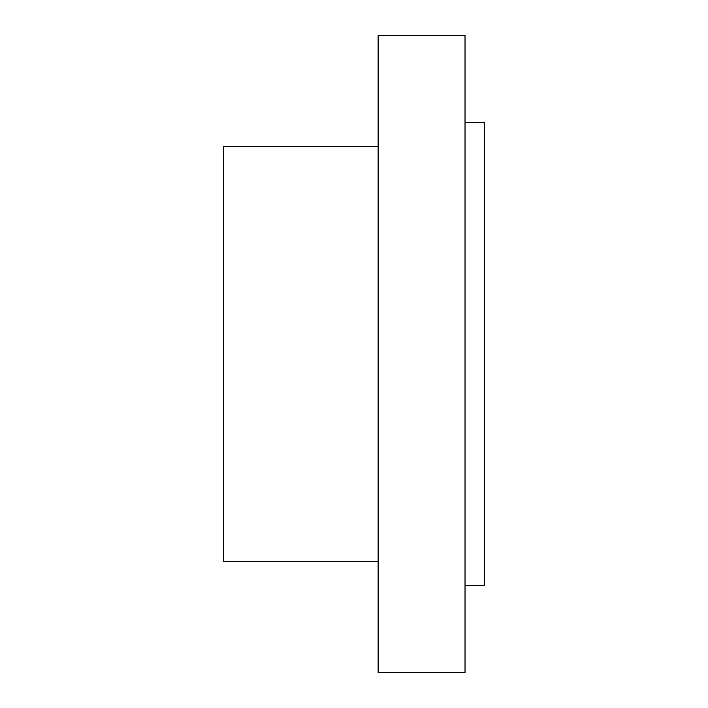 <?xml version="1.0" encoding="UTF-8"?>
<svg xmlns="http://www.w3.org/2000/svg" width="708" height="708" viewBox="0 0 708 708"><rect width="100%" height="100%" fill="white"/><g stroke="black" fill="none" stroke-linecap="round" stroke-linejoin="round"><path stroke-width="1.06" d="M465.023 122.581L484.334 122.581L484.334 585.419L465.023 585.419M378.134 146.423L223.666 146.423L223.666 561.577L378.134 561.577M378.134 35.4L378.134 672.6L465.023 672.6L465.023 35.4L378.134 35.4"/></g></svg>

